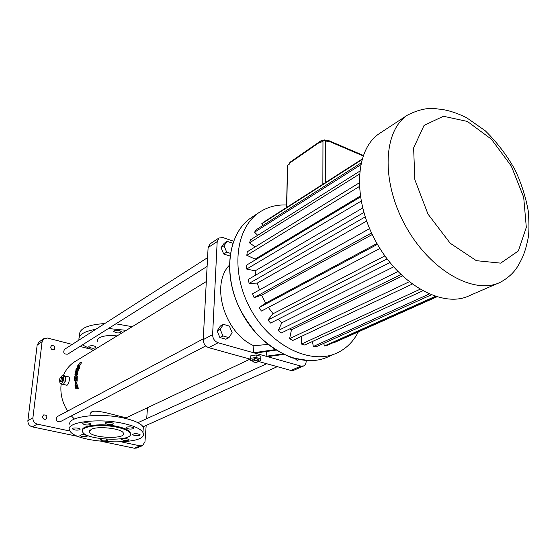 <?xml version="1.0" encoding="UTF-8"?>
<svg xmlns="http://www.w3.org/2000/svg" width="557" height="557" viewBox="0 0 557 557"><rect width="100%" height="100%" fill="white"/><g stroke="black" fill="none" stroke-linecap="round" stroke-linejoin="round"><path stroke-width="0.84" d="M233.515 241.209L223.023 237.595L219.019 237.978L217.181 241.627L212.614 334.646C212.774 338.67 214.612 341.371 218.121 342.757L300.926 366.088L303.739 365.914L304.888 365.086L305.988 363.067L306.225 360.623M210.08 243.862L208.109 247.559L203.228 339.631C203.382 343.606 205.192 346.28 208.673 347.638L250.316 359.188M258.246 361.382L290.928 370.447L293.727 370.266L303.572 365.991M258.253 361.159L260.328 360.88L260.968 356.313L256.199 354.976L250.88 355.7L250.281 360.268L252.815 360.971M266.761 351.453L266.058 356.264L282.622 353.974M283.562 354.426L267.423 356.647M275.812 350.137L255.022 353.159M275.033 349.643L253.63 352.762L253.853 345.751C224.555 333.044 210.268 284.704 229.373 265.223M232.791 243.277L227.165 241.348L224.199 243.263L221.059 247.642L223.705 253.999L229.463 255.928L230.02 255.579M223.448 324.355L220.391 325.998L217.126 330.886L219.862 337.528L225.843 339.234L228.927 337.646L232.151 332.724L229.414 326.103L223.448 324.355L220.182 329.257L222.932 335.927L228.927 337.646M295.391 358.833L297.187 360.435L298.935 359.655M250.88 355.7L250.281 360.268M256.199 354.976L256.123 357.51L250.796 358.235M260.899 358.847L256.123 357.51M253.853 345.751L267.813 344.428M223.705 253.999L226.678 252.112L230.347 253.351M221.059 247.642L224.025 245.734L226.678 252.112M227.165 241.348L224.025 245.734M219.862 337.528L222.932 335.927M217.126 330.886L220.182 329.257M75.599 361.18L74.708 361.723C69.639 364.981 65.865 369.57 63.387 375.481M61.166 383.884C60.038 393.444 62.196 402.509 67.627 411.08M71.352 415.926L74.408 419.01M68.49 376.817L68.922 376.922C70.377 377.883 68.309 386.586 66.346 385.089L63.373 384.386M76.086 375.655L77.319 375.954L77.249 376.998L76.01 376.706L76.086 375.655L75.703 375.683L75.668 376.107L74.784 376.17L74.944 377.27M77.186 379.185L75.494 378.913L77.186 379.185L77.249 376.998M75.947 379.122L77.186 379.421L77.207 380.417L75.961 380.118L75.947 379.122L75.035 379.171L75.39 377.904L75.494 378.913M77.249 385.444L76.775 382.534L77.207 380.417M78.3 365.712L79.567 366.026L79.846 367.376L79.463 368.63L78.217 368.323L78.3 365.712L77.674 366.673L77.729 368.379L78.217 368.323M77.729 368.379L79.463 368.63M79.498 366.012L81.58 362.607L80.271 362.28L77.548 365.977L77.646 366.555L80.271 362.28M77.409 368.428L78.655 368.734L78.363 369.792L77.124 369.486L77.409 368.428L76.281 368.574L75.968 369.625L76.344 369.716M77.841 370.342L78.363 369.792M76.963 370.127L78.203 370.433L77.987 371.394L76.748 371.094L76.963 370.127L76.567 370.168L77.124 369.486M77.555 371.442L77.987 371.394M76.72 371.234L77.952 371.54L77.757 372.577L76.518 372.278L76.72 371.234L76.358 371.268L75.453 371.742L75.467 372.863M77.444 374.722L75.787 374.457L77.444 374.722L77.757 372.577M76.601 374.652L76.56 375.007L75.327 374.708L75.801 373.482L75.787 374.457M75.327 374.708L76.56 375.007M76.427 385.249L77.708 385.555L77.896 386.6L76.594 386.293L76.427 385.249L74.993 385.277L75.146 386.314L75.682 386.447M77.527 387.324L77.395 386.607L77.896 386.6M76.755 387.143L78.064 387.449L78.293 388.487L76.977 388.173L76.755 387.143L76.253 387.15L76.1 386.3L77.395 386.607M76.977 388.173L75.487 388.187L78.293 388.487M125.548 417.806L125.59 417.249C123.703 418.244 98.659 409.11 91.94 411.651L90.248 413.336L89.942 415.745M57.329 416.559L57.239 416.608C55.213 419.985 56.153 421.719 60.065 421.802L205.77 345.918M64.563 349.323L64.494 349.364C62.885 352.734 63.951 354.329 67.689 354.161L207.113 266.413M258.239 361.625L258.295 359.725L257.16 358.819L254.438 358.652L252.864 359.397L252.801 361.291L253.943 362.196L256.659 362.356L258.239 361.625L257.097 360.72L254.375 360.553L252.801 361.291M97.266 341.42L97.419 339.568L99.09 337.925C103.122 335.739 109.116 335.07 117.081 335.913M72.215 344.421L47.54 338.043L43.857 338.649L42.102 341.692L32.905 417.827C32.828 421.071 34.297 423.174 37.319 424.142L70.036 431.055M121.837 442L140.106 445.865L142.501 445.628L144.966 441.826L146.185 425.409M146.686 418.662L147.501 407.71M89.05 348.773L79.971 346.426M50.708 347.053C51.021 349.357 52.191 350.193 54.224 349.559C55.526 346.753 54.628 345.451 51.516 345.66L50.708 347.053M42.576 416.559C42.819 418.836 43.961 419.713 46.008 419.17C47.679 416.344 46.879 414.93 43.613 414.923L42.576 416.559M64.549 375.905L65.524 376.643L64.278 375.697L62.321 375.23L63.832 376.379L63.352 380.793L61.347 384.031L59.85 382.847L60.01 381.406M65.705 377.632L65.399 380.473L65.796 376.852L63.832 376.379M64.953 381.837L63.665 383.919L65.315 381.26L63.352 380.793M74.701 377.214L74.206 380.208L74.687 380.32M77.193 378.475L75.954 378.175L75.71 377.145L76.95 377.444M75.501 378.37L75.056 378.266M76.775 382.534L75.522 382.234L75.919 380.125L77.165 380.424M74.206 380.208L74.715 380.18L75.251 382.297L75.453 385.277C76.386 384.685 76.448 383.689 75.634 382.283L75.522 382.234M79.846 367.376L78.586 367.063M80.758 364.243L79.477 363.923M76.748 371.094L75.571 371.22L76.379 369.576L75.968 369.625M76.33 371.401L75.571 371.22M77.527 374.026L76.295 373.726L76.177 372.717L77.409 373.016M75.849 373.935L75.446 373.838M74.937 374.743L75.244 372.807M75.954 385.458L75.195 385.277M75.487 388.187L75.661 386.307L75.146 386.314M254.438 358.652L254.375 360.553M257.16 358.819L257.097 360.72M93.284 350.409L82.415 344.887M78.969 340.09C78.279 334.959 83.884 331.366 95.783 329.312M108.434 328.512L126.216 330.35M114.15 330.656C117.123 329.786 119.483 330.12 121.245 331.645C119.386 333.427 116.886 333.365 113.739 331.471L114.15 330.656M89.217 346.12C92.107 345.319 94.398 345.646 96.096 347.102C94.21 348.703 91.794 348.605 88.848 346.823L89.217 346.12M39.032 341.949L37.166 345.055L27.892 420.598C27.808 423.821 29.27 425.903 32.264 426.857L78.885 436.618M102.753 441.61L134.453 448.246L136.834 448.009L142.355 445.691M65.399 380.473L65.315 381.26M63.665 383.919L63.31 384.49L61.347 384.031M75.947 378.892L75.954 378.175M77.04 377.437L75.71 377.145M75.801 377.138L76.01 376.706M75.55 381.287L75.39 380.382L75.55 381.287M75.794 384.114L75.557 383.195L75.487 384.351L75.794 384.114M77.966 369.841L76.727 369.535M76.212 374.422L76.295 373.726M77.507 373.009L76.177 372.717M76.274 372.71L76.518 372.278M76.594 386.293L76.1 386.3M70.161 424.998C65.322 416.74 99.578 412.215 124.594 418.244C135.093 420.723 141.339 423.703 143.337 427.191L143.072 430.742M115.877 323.833L132.239 326.68M79.581 335.572C78.76 328.762 87.157 324.759 104.765 323.554M61.096 377.228L62.321 375.23M124.148 423.626C134.669 426.077 140.928 429.022 142.94 432.462C151.26 446.436 74.116 444.075 69.604 430.255C64.744 422.109 99.069 417.666 124.148 423.626M133.374 428.723L133.819 428.048C133.269 426.592 125.214 426.432 126.126 427.894C127.929 429.099 130.338 429.37 133.374 428.723M112.751 424.183L113.175 423.515C112.653 422.032 104.479 421.816 105.377 423.306C107.223 424.559 109.68 424.852 112.751 424.183M90.248 424.65L90.638 424.03C90.171 422.561 82.004 422.262 82.847 423.745C84.706 425.019 87.171 425.318 90.248 424.65M79.769 429.788L80.138 429.203C79.721 427.79 71.679 427.456 72.466 428.89C74.297 430.136 76.734 430.436 79.769 429.788M87.038 436.361L87.414 435.79C84.323 434.328 81.816 434.23 79.895 435.497C81.677 436.688 84.058 436.98 87.038 436.361M102.272 438.853L100.093 439.765C101.834 440.907 104.173 441.186 107.111 440.587L107.508 440.002L105.955 439.195M128.618 440.204L129.043 439.591C125.917 438.178 123.438 438.115 121.621 439.403C123.348 440.538 125.68 440.803 128.618 440.204M139.647 435.379L140.092 434.725C136.876 433.283 134.362 433.235 132.559 434.578C134.307 435.734 136.667 436.006 139.647 435.379M358.36 331.854C353.472 341.462 346.454 348.459 337.298 352.839C311.37 365.462 271.308 346.656 250.908 309.685C230.229 272.867 235.068 228.419 259.144 212.489C267.242 207.037 276.376 204.544 286.549 205.011M59.696 381.329L61.173 381.677L62.112 381.12L62.781 379.059L62.502 377.562L61.033 377.214L61.312 378.711L60.636 380.772L59.696 381.329L59.425 379.825L60.093 377.771L61.033 377.214M82.457 430.31C81.092 425.311 102.411 422.972 117.812 426.578C124.733 428.173 128.841 430.101 130.143 432.371L130.317 433.896M436.758 296.867L334.618 342.451L334.444 342.116M436.145 296.679L327.398 345.263L324.515 345.932L323.666 343.391M431.181 294.904L316.446 346.642L313.306 346.503L312.477 341.483M422.672 290.865L304.742 345.034L301.483 344.073L301.574 336.303M412.173 284.133L292.815 340.438L289.598 338.684L291.464 329.828L289.828 328.825M400.936 274.615L281.243 333.009L278.222 330.531L281.793 322.795L278.054 319.286M389.928 262.563L270.591 323.074L267.917 319.983L273.055 313.751L268.363 307.408M379.93 248.464L261.4 311.085L259.207 307.534L265.682 303.112L261.623 295.21L254.131 297.633L252.53 293.797L369.583 228.621M259.478 289.925L257.313 283.081L249.146 283.388L248.213 279.454L363.839 212.544M255.656 275.144L255.134 270.855L246.674 269.045L246.452 265.209L360.386 197.011M255.071 260.049L255.155 259.123L246.807 255.315L247.287 251.764L359.133 182.926M255.197 246.897L249.487 242.845L250.65 239.733L359.648 171.243M257.675 235.319L254.556 232.192L256.311 229.658L361.04 162.971M262.904 225.46L261.699 223.803L263.962 221.951L362.043 159.142M62.781 379.059L61.312 378.711M62.112 381.12L60.636 380.772M117.743 427.386C124.664 428.974 128.778 430.902 130.08 433.165C135.428 442.133 85.486 440.608 82.547 431.731C79.352 426.425 101.506 423.578 117.743 427.386M435.233 296.387L324.515 345.932M429.141 294.047L313.306 346.503M419.943 289.306L301.483 344.073M409.137 281.807L289.598 338.684M402.37 275.973L291.464 329.828M397.872 271.565L278.222 330.531M393.562 266.887L281.793 322.795M387.073 258.894L267.917 319.983M384.887 255.907L273.055 313.751M377.458 244.342L259.207 307.534M376.971 243.5L265.682 303.112M372.264 234.518L261.623 295.21M371.533 232.979L254.131 297.633M366.617 221.094L257.313 283.081M365.183 216.917L249.146 283.388M362.621 208.026L255.134 270.855M361.103 201.147L246.674 269.045M360.247 196.092L255.155 259.123M359.272 186.574L246.807 255.315M359.376 174.139L249.487 242.845M360.644 164.83L254.556 232.192M361.883 159.699L261.699 223.803M91.104 429.377C97.698 425.701 121.955 428.514 123.334 433.061C127.135 439.445 91.48 438.359 89.378 432.037L91.104 429.377M498.292 283.158L469.481 295.628C443.407 308.599 400.079 285.344 376.302 242.302C352.24 199.427 354.92 149.68 379.275 133.617L380.835 132.594M286.758 207.357L287.544 165.387L286.507 207.517M287.544 165.387L289.605 163.967L289.626 163.083L320.735 141.52L320.735 142.432L322.969 140.886L325.49 140.705L325.42 182.592M325.49 140.705L328.268 141.896L328.129 140.343L325.908 140.796M289.626 163.083L290.044 162.205M320.735 141.52L321.117 140.649L322.983 140.872L322.99 140.441L324.348 139.918L325.838 140.287L325.922 140.893M288.93 164.433L289.563 163.995M288.324 164.851L288.937 164.037M325.838 140.858L325.838 140.287M324.348 140.503L324.348 139.918M208.673 347.638L218.121 342.757M290.928 370.447L300.926 366.088M203.228 339.631L212.614 334.646M208.109 247.559L217.181 241.627M32.264 426.857L37.319 424.142M27.892 420.598L32.905 417.827M134.453 448.246L140.106 445.865M37.166 345.055L42.102 341.692M335.272 353.716L328.435 356.668C302.562 369.249 262.751 350.729 242.573 314.162C222.118 277.748 227.068 233.675 251.096 217.773L252.641 216.757M322.969 140.886L322.851 184.242M328.268 140.984L363.087 155.897M407.313 115.215C418.885 109.311 429.085 107.25 437.913 109.019C446.227 109.541 455.786 112.444 466.599 117.715L485.203 130.728C496.997 142.244 506.988 155.354 515.162 170.059C521.456 183.622 525.822 197.282 528.259 211.04C529.199 222.995 529.178 231.914 528.196 237.804C525.216 252.808 522.257 258.406 517.975 265.933C514.055 272.533 508.172 277.985 500.332 282.281C474.369 295.273 430.408 270.904 405.83 226.434C380.974 182.132 383.021 131.215 407.313 115.215L379.275 133.617M322.134 141.464L322.134 140.601M327.147 141.415L327.147 140.246M467.393 121.44L491.42 139.229L511.298 166.063L523.684 197.22L526.316 227.347L518.351 250.949L500.701 263.134L476.353 260.669L450.181 243.221L427.978 214.09L414.854 179.737L413.621 147.918L424.065 125.395L443.407 116.26L467.393 121.44M209.947 243.945L219.019 237.978M125.52 418.119L250.079 359.119M74.708 361.723L206.306 281.557M57.239 416.608L203.27 338.865M143.107 426.787L277.302 366.666M137.892 422.693L266.692 363.728M64.494 349.364L207.573 257.654M65.092 376.003L68.922 376.922M75.453 385.277L76.003 385.402M75.634 382.283L76.887 382.582M125.492 418.446L125.59 417.249M38.913 342.033L43.857 338.649M316.028 360.288L309.894 360.727L292.606 358.019C280.122 353.152 268.397 345.389 257.425 334.729C248.283 323.499 241.724 313.396 237.755 304.421C222.73 269.887 229.393 232.339 251.096 217.773L259.144 212.489M113.739 331.471L113.781 331.018M88.848 346.823L88.883 346.447M142.94 432.462L143.337 427.191M126.16 427.518L126.126 427.894M105.405 422.937L105.377 423.306M82.882 423.397L82.847 423.745M132.587 434.23L132.559 434.578M130.08 433.165L130.143 432.371M89.378 432.037L89.524 430.582M321.117 140.649L290.016 162.219M363.268 155.403L328.129 140.343"/></g></svg>
